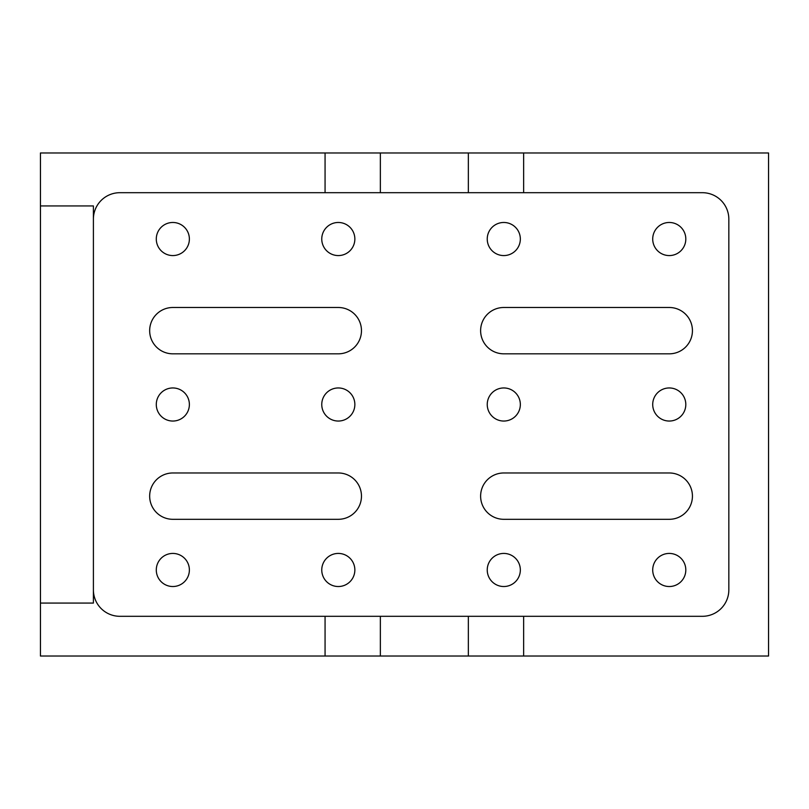 <?xml version="1.0" encoding="UTF-8"?>
<svg xmlns="http://www.w3.org/2000/svg" width="809" height="809" viewBox="0 0 809 809"><rect width="100%" height="100%" fill="white"/><g stroke="black" fill="none" stroke-linecap="round" stroke-linejoin="round"><path stroke-width="1.21" d="M338.314 553.427A16.544 16.544 0 0 0 321.76 569.981A16.544 16.544 0 0 0 338.314 586.525A16.544 16.544 0 0 0 354.858 569.981A16.544 16.544 0 0 0 338.314 553.427M338.314 387.956A16.544 16.544 0 0 0 321.76 404.5A16.544 16.544 0 0 0 338.314 421.044A16.544 16.544 0 0 0 354.858 404.5A16.544 16.544 0 0 0 338.314 387.956M172.833 553.427A16.544 16.544 0 0 0 156.289 569.981A16.544 16.544 0 0 0 172.833 586.525A16.544 16.544 0 0 0 189.377 569.981A16.544 16.544 0 0 0 172.833 553.427M503.785 387.956A16.544 16.544 0 0 0 487.24 404.5A16.544 16.544 0 0 0 503.785 421.044A16.544 16.544 0 0 0 520.339 404.5A16.544 16.544 0 0 0 503.785 387.956M503.785 553.427A16.544 16.544 0 0 0 487.24 569.981A16.544 16.544 0 0 0 503.785 586.525A16.544 16.544 0 0 0 520.339 569.981A16.544 16.544 0 0 0 503.785 553.427M669.265 553.427A16.544 16.544 0 0 0 652.711 569.981A16.544 16.544 0 0 0 669.265 586.525A16.544 16.544 0 0 0 685.81 569.981A16.544 16.544 0 0 0 669.265 553.427M172.833 387.956A16.544 16.544 0 0 0 156.289 404.5A16.544 16.544 0 0 0 172.833 421.044A16.544 16.544 0 0 0 189.377 404.5A16.544 16.544 0 0 0 172.833 387.956M669.265 387.956A16.544 16.544 0 0 0 652.711 404.5A16.544 16.544 0 0 0 669.265 421.044A16.544 16.544 0 0 0 685.81 404.5A16.544 16.544 0 0 0 669.265 387.956M172.833 222.475A16.544 16.544 0 0 0 156.289 239.019A16.544 16.544 0 0 0 172.833 255.573A16.544 16.544 0 0 0 189.377 239.019A16.544 16.544 0 0 0 172.833 222.475M338.314 222.475A16.544 16.544 0 0 0 321.76 239.019A16.544 16.544 0 0 0 338.314 255.573A16.544 16.544 0 0 0 354.858 239.019A16.544 16.544 0 0 0 338.314 222.475M503.785 222.475A16.544 16.544 0 0 0 487.24 239.019A16.544 16.544 0 0 0 503.785 255.573A16.544 16.544 0 0 0 520.339 239.019A16.544 16.544 0 0 0 503.785 222.475M669.265 222.475A16.544 16.544 0 0 0 652.711 239.019A16.544 16.544 0 0 0 669.265 255.573A16.544 16.544 0 0 0 685.81 239.019A16.544 16.544 0 0 0 669.265 222.475M503.785 307.491L669.265 307.491A23.168 23.168 0 0 1 692.433 330.659A23.168 23.168 0 0 1 669.265 353.826L503.785 353.826A23.168 23.168 0 0 1 480.617 330.659A23.168 23.168 0 0 1 503.785 307.491M172.833 307.491L338.314 307.491A23.168 23.168 0 0 1 361.471 330.659A23.168 23.168 0 0 1 338.314 353.826L172.833 353.826A23.168 23.168 0 0 1 149.665 330.659A23.168 23.168 0 0 1 172.833 307.491M702.364 192.694A26.475 26.475 0 0 1 728.838 219.168L728.838 589.832A26.475 26.475 0 0 1 702.364 616.306L523.645 616.306L523.645 656.028L768.55 656.028L768.55 152.972L523.645 152.972L523.645 192.694L702.364 192.694M40.45 205.931L40.45 603.069L93.399 603.069L93.399 205.931L40.45 205.931L40.45 152.972L325.066 152.972L325.066 192.694L523.645 192.694M325.066 152.972L523.645 152.972M93.399 219.168A26.475 26.475 0 0 1 119.884 192.694L325.066 192.694M523.645 616.306L325.066 616.306L325.066 656.028L523.645 656.028M325.066 616.306L119.884 616.306A26.475 26.475 0 0 1 93.399 589.832M40.45 603.069L40.45 656.028L325.066 656.028M338.314 472.972A23.168 23.168 0 0 1 361.471 496.139A23.168 23.168 0 0 1 338.314 519.307L172.833 519.307A23.168 23.168 0 0 1 149.665 496.139A23.168 23.168 0 0 1 172.833 472.972L338.314 472.972M503.785 472.972L669.265 472.972A23.168 23.168 0 0 1 692.433 496.139A23.168 23.168 0 0 1 669.265 519.307L503.785 519.307A23.168 23.168 0 0 1 480.617 496.139A23.168 23.168 0 0 1 503.785 472.972M380.361 152.972L380.361 192.694M468.35 616.306L468.35 656.028M380.361 616.306L380.361 656.028M468.35 152.972L468.35 192.694"/></g></svg>
